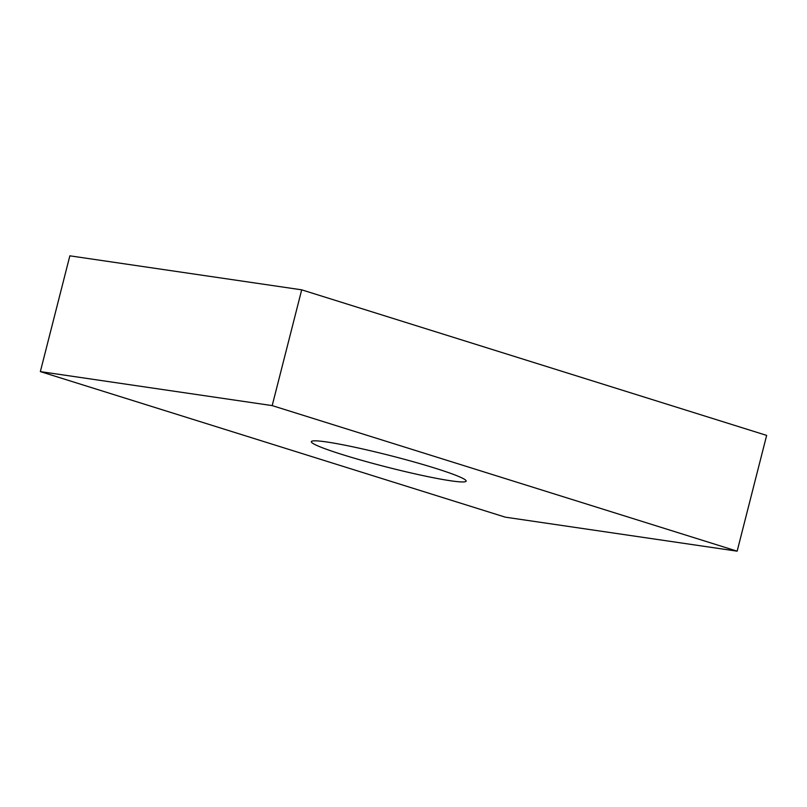 <?xml version="1.0" encoding="UTF-8"?>
<svg xmlns="http://www.w3.org/2000/svg" width="807" height="807" viewBox="0 0 807 807"><rect width="100%" height="100%" fill="white"/><g stroke="black" fill="none" stroke-linecap="round" stroke-linejoin="round"><path stroke-width="1.21" d="M342.38 454.583A79.873 5.992 14.3 0 1 311.341 441.661A79.873 5.992 14.3 0 1 354.737 447.219A79.873 5.992 14.3 0 1 435.114 468.191A79.873 5.992 14.3 0 1 466.143 481.113A79.873 5.992 14.3 0 1 422.747 475.555A79.873 5.992 14.3 0 1 342.38 454.583M40.35 371.603L69.856 255.829L301.697 289.834L766.65 435.397L737.144 551.171L505.303 517.166L40.35 371.603L272.191 405.608L737.144 551.171M301.697 289.834L272.191 405.608"/></g></svg>
